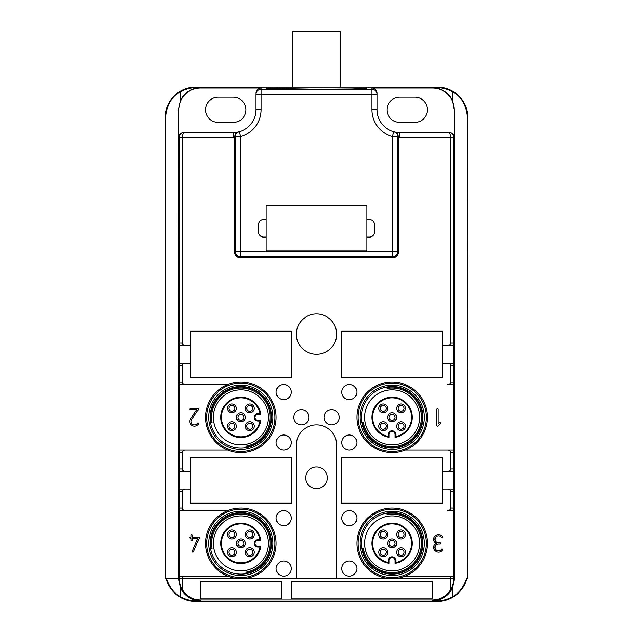 <?xml version="1.0" encoding="UTF-8"?>
<svg xmlns="http://www.w3.org/2000/svg" width="633" height="633" viewBox="0 0 633 633"><rect width="100%" height="100%" fill="white"/><g stroke="black" fill="none" stroke-linecap="round" stroke-linejoin="round"><path stroke-width="0.95" d="M447.895 132.479L448.765 132.479C451.772 132.74 453.442 134.425 453.782 137.527L453.782 342.967L450.751 342.967L450.751 137.527C450.498 134.307 449.549 132.629 447.895 132.479L399.684 132.479L399.684 137.527A27.725 27.725 0 0 1 398.236 137.488L398.236 252.535C397.935 255.597 396.258 257.275 393.196 257.576L239.804 257.576C236.742 257.275 235.065 255.597 234.764 252.535L234.764 136.752C235.405 133.626 236.663 131.996 238.554 131.87A22.685 22.685 0 0 1 238.506 131.878A22.685 22.685 0 0 1 233.316 132.479L185.105 132.479C183.451 132.629 182.502 134.315 182.249 137.527L182.249 342.967C182.526 344.581 183.499 345.42 185.192 345.491L190.462 345.491L190.462 331.122L291.291 331.122L291.291 377.505L190.462 377.505L190.462 363.136L185.192 363.136C183.499 363.2 182.526 364.038 182.249 365.652L182.249 382.039C182.526 383.653 183.499 384.5 185.192 384.563L227.777 384.563A35.29 35.29 0 0 1 276.17 417.329A35.29 35.29 0 0 1 227.777 450.103L185.192 450.103L227.777 450.103A35.29 35.29 0 0 1 227.777 384.563L179.044 384.563L179.218 382.039L182.249 382.039M266.082 205.084L266.082 219.453L263.565 219.453A5.04 5.04 0 0 0 258.525 224.493L258.525 232.05A5.04 5.04 0 0 0 263.565 237.098L266.082 237.098L266.082 251.467L366.918 251.467L366.918 237.098L369.435 237.098A5.04 5.04 0 0 0 374.475 232.05L374.475 224.493A5.04 5.04 0 0 0 369.435 219.453L366.918 219.453L366.918 205.084L266.082 205.084M398.236 137.488L398.236 136.752L397.571 136.586L392.531 136.586A27.725 27.725 0 0 1 371.959 109.794L371.959 89.221L261.041 89.221A5.04 5.04 180 0 0 256.001 94.262L256.001 109.794A22.685 22.685 0 0 1 239.171 131.711L238.506 131.878A22.685 22.685 0 0 1 233.316 132.479L185.105 132.479M448.765 132.479L399.684 132.479A22.685 22.685 0 0 1 394.446 131.87L393.829 131.711A22.685 22.685 0 0 1 376.999 109.794L376.999 93.027L376.999 94.262L261.041 94.262L261.041 109.794A27.725 27.725 0 0 1 240.469 136.586L240.469 256.911L392.531 256.911L393.196 257.576M453.782 342.967L453.869 345.491L442.538 345.491L442.538 331.122L341.709 331.122L341.709 377.505L442.538 377.505L442.538 363.136L453.869 363.136L453.869 345.491M450.751 342.967C450.474 344.581 449.501 345.42 447.808 345.491M453.782 382.039L450.751 382.039C450.474 383.653 449.501 384.5 447.808 384.563L453.869 384.563L453.869 363.136M450.751 382.039L450.751 365.652C450.474 364.038 449.501 363.2 447.808 363.136M453.869 384.563L447.808 384.563M405.223 384.563A35.29 35.29 0 0 0 356.83 417.329A35.29 35.29 0 0 0 405.223 450.103A35.29 35.29 0 0 0 405.223 384.563M453.869 471.53L453.956 450.103L405.223 450.103L447.808 450.103C449.501 450.166 450.474 451.005 450.751 452.627L450.751 469.006C450.474 470.62 449.501 471.466 447.808 471.53L442.538 471.53L442.538 457.161L341.709 457.161L341.709 503.544L442.538 503.544L442.538 489.174L453.869 489.174L453.869 471.53L447.808 471.53M453.782 508.077L450.751 508.077C450.474 509.7 449.501 510.538 447.808 510.602L453.869 510.602L453.869 489.174M450.751 508.077L450.751 491.699C450.474 490.077 449.501 489.238 447.808 489.174M453.869 510.602L447.808 510.602M405.223 510.602A35.29 35.29 0 0 0 356.83 543.375A35.29 35.29 0 0 0 405.223 576.141L447.808 576.141L405.223 576.141A35.29 35.29 0 0 0 405.223 510.602M453.869 576.141L447.808 576.141C449.501 576.204 450.474 577.051 450.751 578.665L453.782 578.665L453.869 576.141M256.001 93.027C256.302 89.965 257.979 88.288 261.041 87.987L200.542 87.987A21.807 21.807 0 0 0 178.735 109.794L178.435 578.665L179.218 578.665L179.131 576.141L227.777 576.141L185.192 576.141C183.499 576.204 182.526 577.051 182.249 578.665L240.872 578.665A35.29 35.29 0 0 1 227.777 510.602A35.29 35.29 0 0 1 276.17 543.375A35.29 35.29 0 0 1 240.872 578.665L296.331 578.665L296.331 445.062A20.169 20.169 0 0 1 316.5 424.893A20.169 20.169 0 0 1 336.669 445.062L336.669 578.665L450.751 578.665L166.598 578.665C169.422 587.258 174.012 593.232 180.373 596.587A29.632 29.632 0 0 0 195.502 600.733L195.502 601.35L437.498 601.35A30.249 30.249 0 0 0 466.79 578.665M179.044 576.141L179.044 510.602L227.777 510.602L185.192 510.602C183.499 510.538 182.526 509.7 182.249 508.077L182.249 491.699C182.526 490.077 183.499 489.238 185.192 489.174L190.462 489.174L190.462 503.544L291.291 503.544L291.291 457.161L190.462 457.161L190.462 471.53L179.131 471.53L179.218 469.006L182.249 469.006C182.526 470.62 183.499 471.466 185.192 471.53M185.192 489.174L179.131 489.174L179.044 510.602M182.249 469.006L182.249 452.627C182.526 451.005 183.499 450.166 185.192 450.103L179.044 450.103L179.218 469.006M185.192 363.136L179.131 363.136L179.218 382.039M178.735 109.794L178.735 137.527L179.218 137.527L179.131 345.491L185.192 345.491M399.684 132.479A22.685 22.685 0 0 1 394.446 131.87C396.361 132.02 397.627 133.65 398.236 136.752M336.669 334.145A20.169 20.169 0 0 1 316.5 354.314A20.169 20.169 0 0 1 296.331 334.145A20.169 20.169 0 0 1 316.5 313.976A20.169 20.169 0 0 1 336.669 334.145M341.709 518.166A7.564 7.564 0 0 0 349.274 525.722A7.564 7.564 0 0 0 356.83 518.166A7.564 7.564 0 0 0 349.274 510.602A7.564 7.564 0 0 0 341.709 518.166M341.709 568.576A7.564 7.564 0 0 0 349.274 576.141A7.564 7.564 0 0 0 356.83 568.576A7.564 7.564 0 0 0 349.274 561.02A7.564 7.564 0 0 0 341.709 568.576M341.709 392.128A7.564 7.564 0 0 0 349.274 399.684A7.564 7.564 0 0 0 356.83 392.128A7.564 7.564 0 0 0 349.274 384.563A7.564 7.564 0 0 0 341.709 392.128M341.709 442.538A7.564 7.564 0 0 0 349.274 450.103A7.564 7.564 0 0 0 356.83 442.538A7.564 7.564 0 0 0 349.274 434.974A7.564 7.564 0 0 0 341.709 442.538M291.291 518.166A7.564 7.564 0 0 1 283.726 525.722A7.564 7.564 0 0 1 276.17 518.166A7.564 7.564 0 0 1 283.726 510.602A7.564 7.564 0 0 1 291.291 518.166M291.291 568.576A7.564 7.564 0 0 1 283.726 576.141A7.564 7.564 0 0 1 276.17 568.576A7.564 7.564 0 0 1 283.726 561.02A7.564 7.564 0 0 1 291.291 568.576M291.291 392.128A7.564 7.564 0 0 1 283.726 399.684A7.564 7.564 0 0 1 276.17 392.128A7.564 7.564 0 0 1 283.726 384.563A7.564 7.564 0 0 1 291.291 392.128M291.291 442.538A7.564 7.564 0 0 1 283.726 450.103A7.564 7.564 0 0 1 276.17 442.538A7.564 7.564 0 0 1 283.726 434.974A7.564 7.564 0 0 1 291.291 442.538M308.936 417.329A7.564 7.564 0 0 1 301.371 424.893A7.564 7.564 0 0 1 293.815 417.329A7.564 7.564 0 0 1 301.371 409.773A7.564 7.564 0 0 1 308.936 417.329M324.064 417.329A7.564 7.564 0 0 0 331.629 424.893A7.564 7.564 0 0 0 339.185 417.329A7.564 7.564 0 0 0 331.629 409.773A7.564 7.564 0 0 0 324.064 417.329M449.224 132.479C452.286 132.78 453.964 134.457 454.265 137.527L454.265 109.794A21.807 21.807 0 0 0 432.458 87.987L371.959 87.987C375.021 88.288 376.698 89.965 376.999 93.027M437.498 87.726L432.458 87.726A22.068 22.068 0 0 1 452.627 100.829L452.627 91.872A29.632 29.632 0 0 0 437.498 87.726L437.498 87.109L195.502 87.109A30.249 30.249 0 0 0 165.253 117.358L165.253 578.665L178.435 578.665L180.373 587.63A22.068 22.068 0 0 0 200.542 600.733L195.502 600.733M200.542 87.987L195.502 87.726L195.502 87.109M366.918 87.109L366.918 88.343L352.154 88.96L316.5 89.221L266.082 88.343M401.195 377.505L401.195 376.999M401.195 331.629L401.195 331.122M383.052 377.505L383.052 376.999M383.052 331.629L383.052 331.122M453.956 450.103L453.956 384.563M401.195 503.544L401.195 503.037M401.195 457.667L401.195 457.161M383.052 503.544L383.052 503.037M383.052 457.667L383.052 457.161M453.956 576.141L453.956 510.602M179.131 489.174L179.131 471.53M249.948 503.544L249.948 503.037M249.948 457.667L249.948 457.161M231.805 503.544L231.805 503.037M231.805 457.667L231.805 457.161M179.044 450.103L179.044 384.563M179.131 363.136L179.131 345.491M249.948 377.505L249.948 376.999M249.948 331.629L249.948 331.122M231.805 377.505L231.805 376.999M231.805 331.629L231.805 331.122M234.764 137.488A27.725 27.725 0 0 1 233.316 137.527L179.218 137.527C179.558 134.425 181.228 132.74 184.235 132.479M183.776 132.479C180.714 132.78 179.036 134.457 178.735 137.527M233.316 97.189L218.187 97.189A12.605 12.605 0 0 0 205.583 109.794A12.605 12.605 0 0 0 218.187 122.398L233.316 122.398A12.605 12.605 0 0 0 245.921 109.794A12.605 12.605 0 0 0 233.316 97.189M200.542 87.726A22.068 22.068 0 0 0 180.373 100.829L180.373 91.872A29.632 29.632 0 0 1 195.502 87.726M178.435 109.794L180.373 100.829M165.609 578.665L165.609 117.358C166.803 104.856 171.733 96.366 180.373 91.872M467.391 117.358L467.747 578.665L467.391 117.358C466.197 104.856 461.267 96.366 452.627 91.872M467.747 117.358A30.249 30.249 0 0 0 437.498 87.109M454.265 109.794L452.627 100.829M387.079 109.794A12.605 12.605 0 0 0 399.684 122.398L414.813 122.398A12.605 12.605 0 0 0 427.417 109.794A12.605 12.605 0 0 0 414.813 97.189L399.684 97.189A12.605 12.605 0 0 0 387.079 109.794M438.004 409.14L438.004 423.999L439.729 422.274A0.633 0.633 0 0 1 440.623 422.274A0.633 0.633 0 0 1 440.623 423.168L437.814 425.969A0.633 0.633 0 0 1 436.738 425.526L436.738 409.14A0.633 0.633 0 0 1 437.371 408.507A0.633 0.633 0 0 1 438.004 409.14M440.022 544L438.447 544A3.466 3.466 0 0 0 435.409 549.143A3.466 3.466 0 0 0 441.375 549.317A0.633 0.633 0 0 1 442.245 549.12A0.633 0.633 0 0 1 442.443 549.99A4.724 4.724 0 0 1 435.037 550.742A4.724 4.724 0 0 1 436.082 543.375A4.724 4.724 0 0 1 435.037 536.001A4.724 4.724 0 0 1 442.443 536.76A0.633 0.633 0 0 1 442.245 537.623A0.633 0.633 0 0 1 441.375 537.425A3.466 3.466 0 0 0 435.409 537.599A3.466 3.466 0 0 0 438.447 542.742L440.022 542.742A0.633 0.633 0 0 1 440.647 543.375A0.633 0.633 0 0 1 440.022 544M305.66 477.828A10.84 10.84 0 0 0 316.5 488.668A10.84 10.84 0 0 0 327.34 477.828A10.84 10.84 0 0 0 316.5 466.988A10.84 10.84 0 0 0 305.66 477.828M198.651 537.069L192.353 537.069L192.353 535.178A0.633 0.633 0 0 0 191.72 534.553A0.633 0.633 0 0 0 191.087 535.178L191.087 537.069L190.462 537.069A0.633 0.633 0 0 0 189.829 537.702A0.633 0.633 0 0 0 190.462 538.327L191.087 538.327L191.087 540.218A0.633 0.633 0 0 0 191.72 540.851A0.633 0.633 0 0 0 192.353 540.218L192.353 538.327L197.718 538.327L192.4 551.327A0.633 0.633 0 0 0 192.741 552.15A0.633 0.633 0 0 0 193.563 551.802L199.237 537.939A0.633 0.633 0 0 0 198.651 537.069M190.462 409.773L196.823 409.773L190.66 418.753A4.724 4.724 0 0 0 191.957 425.376A4.724 4.724 0 0 0 198.556 423.944A0.633 0.633 0 0 0 198.358 423.081A0.633 0.633 0 0 0 197.488 423.279A3.466 3.466 0 0 1 192.654 424.324A3.466 3.466 0 0 1 191.696 419.465L198.54 409.496A0.633 0.633 0 0 0 198.026 408.507L190.462 408.507A0.633 0.633 0 0 0 189.829 409.14A0.633 0.633 0 0 0 190.462 409.773M467.391 578.665L466.402 578.665C463.578 587.258 458.988 593.232 452.627 596.587A29.632 29.632 0 0 1 437.498 600.733L437.498 601.35M454.565 109.794L454.565 578.665L452.627 587.63L452.627 596.587M453.782 578.665L450.751 578.665L450.751 589.442C452.595 586.649 453.608 583.056 453.782 578.665M182.249 589.442C180.405 586.649 179.392 583.056 179.218 578.665L182.249 578.665L182.249 589.442A21.237 21.237 0 0 0 200.542 599.894L432.458 599.894A21.237 21.237 0 0 0 450.751 589.442M432.458 599.894L432.458 600.733A22.068 22.068 0 0 0 452.627 587.63M432.458 581.181L291.291 581.181L291.291 598.826L432.458 598.826L432.458 581.181M281.21 581.181L200.542 581.181L200.542 598.826L281.21 598.826L281.21 581.181M432.458 600.733L437.498 600.733M166.21 578.665A30.249 30.249 0 0 0 195.502 601.35M180.373 596.587L180.373 587.63M292.85 87.109L292.85 31.65L340.15 31.65L340.15 87.109M259.285 414.306L260.812 414.306A20.169 20.169 0 0 0 221.526 411.656A20.169 20.169 0 0 0 235.199 436.683A20.169 20.169 0 0 0 260.812 420.359L259.285 420.359M258.019 414.306L260.812 414.306L260.013 413.634L258.019 413.634A3.703 3.703 -73.9 0 0 254.316 417.329A3.703 3.703 -73.9 0 0 258.019 421.032L260.013 421.032L260.812 420.359L258.019 420.359A3.023 3.023 0 0 1 254.996 417.329A3.023 3.023 0 0 1 258.019 414.306L258.019 413.634M260.013 421.032A19.488 19.488 0 0 1 235.389 436.034A19.488 19.488 0 0 1 222.175 411.846A19.488 19.488 0 0 1 260.013 413.634M239.614 421.633A4.478 4.478 0 0 0 245.177 418.595A4.478 4.478 0 0 0 242.138 413.033A4.478 4.478 0 0 0 236.576 416.071A4.478 4.478 0 0 0 239.614 421.633M245.493 424.98A4.478 4.478 0 0 0 248.524 430.543A4.478 4.478 0 0 0 254.086 427.504A4.478 4.478 0 0 0 251.048 421.942A4.478 4.478 0 0 0 245.493 424.98M233.229 421.942A4.478 4.478 0 0 0 227.666 424.98A4.478 4.478 0 0 0 230.705 430.543A4.478 4.478 0 0 0 236.259 427.504A4.478 4.478 0 0 0 233.229 421.942M248.524 412.716A4.478 4.478 0 0 0 254.086 409.678A4.478 4.478 0 0 0 251.048 404.123A4.478 4.478 0 0 0 245.493 407.161A4.478 4.478 0 0 0 248.524 412.716M236.259 409.678A4.478 4.478 0 0 0 233.229 404.123A4.478 4.478 0 0 0 227.666 407.161A4.478 4.478 0 0 0 230.705 412.716A4.478 4.478 0 0 0 236.259 409.678M240.026 420.233A3.023 3.023 0 0 0 243.776 418.184A3.023 3.023 0 0 0 241.727 414.433A3.023 3.023 0 0 0 237.976 416.482A3.023 3.023 0 0 0 240.026 420.233M246.886 425.392A3.023 3.023 0 0 0 248.935 429.15A3.023 3.023 0 0 0 252.694 427.093A3.023 3.023 0 0 0 250.636 423.342A3.023 3.023 0 0 0 246.886 425.392M232.817 423.342A3.023 3.023 0 0 0 229.059 425.392A3.023 3.023 0 0 0 231.108 429.15A3.023 3.023 0 0 0 234.867 427.093A3.023 3.023 0 0 0 232.817 423.342M248.935 411.323A3.023 3.023 0 0 0 252.694 409.274A3.023 3.023 0 0 0 250.636 405.516A3.023 3.023 0 0 0 246.886 407.565A3.023 3.023 0 0 0 248.935 411.323M234.867 409.274A3.023 3.023 0 0 0 232.817 405.516A3.023 3.023 0 0 0 229.059 407.565A3.023 3.023 0 0 0 231.108 411.323A3.023 3.023 0 0 0 234.867 409.274M211.09 422.583L212.079 422.409A29.245 29.245 0 0 1 254.893 391.669A29.245 29.245 0 0 1 245.952 446.13L246.126 447.12A30.249 30.249 0 0 0 255.376 390.783A30.249 30.249 0 0 0 211.09 422.583M254.047 393.22A27.48 27.48 0 0 0 216.763 404.163A27.48 27.48 0 0 0 227.706 441.446A27.48 27.48 0 0 0 264.99 430.503A27.48 27.48 0 0 0 254.047 393.22M226.131 444.319A30.756 30.756 0 0 1 213.891 402.588A30.756 30.756 0 0 1 255.621 390.339A30.756 30.756 0 0 1 267.862 432.078A30.756 30.756 0 0 1 226.131 444.319M225.475 445.529A32.133 32.133 0 0 1 212.68 401.931A32.133 32.133 0 0 1 256.278 389.137A32.133 32.133 0 0 1 269.072 432.735A32.133 32.133 0 0 1 225.475 445.529M257.251 387.356A34.158 34.158 0 0 1 270.853 433.708A34.158 34.158 0 0 1 224.501 447.309A34.158 34.158 0 0 1 210.9 400.958A34.158 34.158 0 0 1 257.251 387.356M259.285 540.345L260.812 540.345A20.169 20.169 0 0 0 221.526 537.694A20.169 20.169 0 0 0 235.199 562.721A20.169 20.169 0 0 0 260.812 546.398L259.285 546.398M258.019 540.345L260.812 540.345L260.013 539.672L258.019 539.672A3.703 3.703 -73.9 0 0 254.316 543.375A3.703 3.703 -73.9 0 0 258.019 547.07L260.013 547.07L260.812 546.398L258.019 546.398A3.023 3.023 0 0 1 254.996 543.375A3.023 3.023 0 0 1 258.019 540.345L258.019 539.672M260.013 547.07A19.488 19.488 0 0 1 235.389 562.072A19.488 19.488 0 0 1 222.175 537.884A19.488 19.488 0 0 1 260.013 539.672M239.614 547.672A4.478 4.478 0 0 0 245.177 544.633A4.478 4.478 0 0 0 242.138 539.071A4.478 4.478 0 0 0 236.576 542.109A4.478 4.478 0 0 0 239.614 547.672M245.493 551.026A4.478 4.478 0 0 0 248.524 556.581A4.478 4.478 0 0 0 254.086 553.543A4.478 4.478 0 0 0 251.048 547.988A4.478 4.478 0 0 0 245.493 551.026M233.229 547.988A4.478 4.478 0 0 0 227.666 551.026A4.478 4.478 0 0 0 230.705 556.581A4.478 4.478 0 0 0 236.259 553.543A4.478 4.478 0 0 0 233.229 547.988M248.524 538.762A4.478 4.478 0 0 0 254.086 535.724A4.478 4.478 0 0 0 251.048 530.161A4.478 4.478 0 0 0 245.493 533.2A4.478 4.478 0 0 0 248.524 538.762M236.259 535.724A4.478 4.478 0 0 0 233.229 530.161A4.478 4.478 0 0 0 227.666 533.2A4.478 4.478 0 0 0 230.705 538.762A4.478 4.478 0 0 0 236.259 535.724M240.026 546.271A3.023 3.023 0 0 0 243.776 544.222A3.023 3.023 0 0 0 241.727 540.471A3.023 3.023 0 0 0 237.976 542.521A3.023 3.023 0 0 0 240.026 546.271M246.886 551.43A3.023 3.023 0 0 0 248.935 555.188A3.023 3.023 0 0 0 252.694 553.139A3.023 3.023 0 0 0 250.636 549.381A3.023 3.023 0 0 0 246.886 551.43M232.817 549.381A3.023 3.023 0 0 0 229.059 551.43A3.023 3.023 0 0 0 231.108 555.188A3.023 3.023 0 0 0 234.867 553.139A3.023 3.023 0 0 0 232.817 549.381M248.935 537.362A3.023 3.023 0 0 0 252.694 535.312A3.023 3.023 0 0 0 250.636 531.554A3.023 3.023 0 0 0 246.886 533.611A3.023 3.023 0 0 0 248.935 537.362M234.867 535.312A3.023 3.023 0 0 0 232.817 531.554A3.023 3.023 0 0 0 229.059 533.611A3.023 3.023 0 0 0 231.108 537.362A3.023 3.023 0 0 0 234.867 535.312M211.09 548.621L212.079 548.447A29.245 29.245 0 0 1 254.893 517.707A29.245 29.245 0 0 1 245.952 572.169L246.126 573.158A30.249 30.249 0 0 0 255.376 516.829A30.249 30.249 0 0 0 211.09 548.621M254.047 519.258A27.48 27.48 0 0 0 216.763 530.201A27.48 27.48 0 0 0 227.706 567.485A27.48 27.48 0 0 0 264.99 556.542A27.48 27.48 0 0 0 254.047 519.258M226.131 570.357A30.756 30.756 0 0 1 213.891 528.626A30.756 30.756 0 0 1 255.621 516.386A30.756 30.756 0 0 1 267.862 558.116A30.756 30.756 0 0 1 226.131 570.357M225.475 571.567A32.133 32.133 0 0 1 212.68 527.969A32.133 32.133 0 0 1 256.278 515.175A32.133 32.133 0 0 1 269.072 558.773A32.133 32.133 0 0 1 225.475 571.567M257.251 513.395A34.158 34.158 0 0 1 270.853 559.746A34.158 34.158 0 0 1 224.501 573.348A34.158 34.158 0 0 1 210.9 526.996A34.158 34.158 0 0 1 257.251 513.395M395.15 561.78L395.15 563.307A20.169 20.169 0 0 0 397.801 524.021A20.169 20.169 0 0 0 372.774 537.694A20.169 20.169 0 0 0 389.097 563.307L389.097 561.78M395.15 560.514L395.15 563.307L395.823 562.508L395.823 560.514A3.703 3.703 16.1 0 0 392.128 556.811A3.703 3.703 16.1 0 0 388.425 560.514L388.425 562.508L389.097 563.307L389.097 560.514A3.023 3.023 0 0 1 392.128 557.491A3.023 3.023 0 0 1 395.15 560.514L395.823 560.514M388.425 562.508A19.488 19.488 0 0 1 373.423 537.884A19.488 19.488 0 0 1 397.611 524.67A19.488 19.488 0 0 1 395.823 562.508M387.823 542.109A4.478 4.478 0 0 0 390.862 547.672A4.478 4.478 0 0 0 396.424 544.633A4.478 4.478 0 0 0 393.386 539.071A4.478 4.478 0 0 0 387.823 542.109M384.476 547.988A4.478 4.478 0 0 0 378.914 551.026A4.478 4.478 0 0 0 381.952 556.581A4.478 4.478 0 0 0 387.507 553.543A4.478 4.478 0 0 0 384.476 547.988M387.507 535.724A4.478 4.478 0 0 0 384.476 530.161A4.478 4.478 0 0 0 378.914 533.2A4.478 4.478 0 0 0 381.952 538.762A4.478 4.478 0 0 0 387.507 535.724M396.741 551.026A4.478 4.478 0 0 0 399.771 556.581A4.478 4.478 0 0 0 405.334 553.543A4.478 4.478 0 0 0 402.295 547.988A4.478 4.478 0 0 0 396.741 551.026M399.771 538.762A4.478 4.478 0 0 0 405.334 535.724A4.478 4.478 0 0 0 402.295 530.161A4.478 4.478 0 0 0 396.741 533.2A4.478 4.478 0 0 0 399.771 538.762M389.224 542.521A3.023 3.023 0 0 0 391.273 546.271A3.023 3.023 0 0 0 395.024 544.222A3.023 3.023 0 0 0 392.974 540.471A3.023 3.023 0 0 0 389.224 542.521M384.065 549.381A3.023 3.023 0 0 0 380.306 551.43A3.023 3.023 0 0 0 382.364 555.188A3.023 3.023 0 0 0 386.114 553.139A3.023 3.023 0 0 0 384.065 549.381M386.114 535.312A3.023 3.023 0 0 0 384.065 531.554A3.023 3.023 0 0 0 380.306 533.611A3.023 3.023 0 0 0 382.364 537.362A3.023 3.023 0 0 0 386.114 535.312M398.133 551.43A3.023 3.023 0 0 0 400.183 555.188A3.023 3.023 0 0 0 403.941 553.139A3.023 3.023 0 0 0 401.892 549.381A3.023 3.023 0 0 0 398.133 551.43M400.183 537.362A3.023 3.023 0 0 0 403.941 535.312A3.023 3.023 0 0 0 401.892 531.554A3.023 3.023 0 0 0 398.133 533.611A3.023 3.023 0 0 0 400.183 537.362M386.874 513.585L387.048 514.574A29.245 29.245 0 0 1 417.788 557.388A29.245 29.245 0 0 1 363.326 548.447L362.337 548.621A30.249 30.249 0 0 0 418.674 557.871A30.249 30.249 0 0 0 386.874 513.585M416.237 556.542A27.48 27.48 0 0 0 405.294 519.258A27.48 27.48 0 0 0 368.01 530.201A27.48 27.48 0 0 0 378.953 567.485A27.48 27.48 0 0 0 416.237 556.542M365.138 528.626A30.756 30.756 0 0 1 406.869 516.386A30.756 30.756 0 0 1 419.109 558.116A30.756 30.756 0 0 1 377.379 570.357A30.756 30.756 0 0 1 365.138 528.626M363.928 527.969A32.133 32.133 0 0 1 407.525 515.175A32.133 32.133 0 0 1 420.32 558.773A32.133 32.133 0 0 1 376.722 571.567A32.133 32.133 0 0 1 363.928 527.969M422.1 559.746A34.158 34.158 0 0 1 375.749 573.348A34.158 34.158 0 0 1 362.147 526.996A34.158 34.158 0 0 1 408.499 513.395A34.158 34.158 0 0 1 422.1 559.746M395.15 435.741L395.15 437.268A20.169 20.169 0 0 0 397.801 397.983A20.169 20.169 0 0 0 372.774 411.656A20.169 20.169 0 0 0 389.097 437.268L389.097 435.741M395.15 434.475L395.15 437.268L395.823 436.469L395.823 434.475A3.703 3.703 16.1 0 0 392.128 430.772A3.703 3.703 16.1 0 0 388.425 434.475L388.425 436.469L389.097 437.268L389.097 434.475A3.023 3.023 0 0 1 392.128 431.445A3.023 3.023 0 0 1 395.15 434.475L395.823 434.475M388.425 436.469A19.488 19.488 0 0 1 373.423 411.846A19.488 19.488 0 0 1 397.611 398.632A19.488 19.488 0 0 1 395.823 436.469M387.823 416.071A4.478 4.478 0 0 0 390.862 421.633A4.478 4.478 0 0 0 396.424 418.595A4.478 4.478 0 0 0 393.386 413.033A4.478 4.478 0 0 0 387.823 416.071M384.476 421.942A4.478 4.478 0 0 0 378.914 424.98A4.478 4.478 0 0 0 381.952 430.543A4.478 4.478 0 0 0 387.507 427.504A4.478 4.478 0 0 0 384.476 421.942M387.507 409.678A4.478 4.478 0 0 0 384.476 404.123A4.478 4.478 0 0 0 378.914 407.161A4.478 4.478 0 0 0 381.952 412.716A4.478 4.478 0 0 0 387.507 409.678M396.741 424.98A4.478 4.478 0 0 0 399.771 430.543A4.478 4.478 0 0 0 405.334 427.504A4.478 4.478 0 0 0 402.295 421.942A4.478 4.478 0 0 0 396.741 424.98M399.771 412.716A4.478 4.478 0 0 0 405.334 409.678A4.478 4.478 0 0 0 402.295 404.123A4.478 4.478 0 0 0 396.741 407.161A4.478 4.478 0 0 0 399.771 412.716M389.224 416.482A3.023 3.023 0 0 0 391.273 420.233A3.023 3.023 0 0 0 395.024 418.184A3.023 3.023 0 0 0 392.974 414.433A3.023 3.023 0 0 0 389.224 416.482M384.065 423.342A3.023 3.023 0 0 0 380.306 425.392A3.023 3.023 0 0 0 382.364 429.15A3.023 3.023 0 0 0 386.114 427.093A3.023 3.023 0 0 0 384.065 423.342M386.114 409.274A3.023 3.023 0 0 0 384.065 405.516A3.023 3.023 0 0 0 380.306 407.565A3.023 3.023 0 0 0 382.364 411.323A3.023 3.023 0 0 0 386.114 409.274M398.133 425.392A3.023 3.023 0 0 0 400.183 429.15A3.023 3.023 0 0 0 403.941 427.093A3.023 3.023 0 0 0 401.892 423.342A3.023 3.023 0 0 0 398.133 425.392M400.183 411.323A3.023 3.023 0 0 0 403.941 409.274A3.023 3.023 0 0 0 401.892 405.516A3.023 3.023 0 0 0 398.133 407.565A3.023 3.023 0 0 0 400.183 411.323M386.874 387.538L387.048 388.535A29.245 29.245 0 0 1 417.788 431.35A29.245 29.245 0 0 1 363.326 422.409L362.337 422.583A30.249 30.249 0 0 0 418.674 431.833A30.249 30.249 0 0 0 386.874 387.538M416.237 430.503A27.48 27.48 0 0 0 405.294 393.22A27.48 27.48 0 0 0 368.01 404.163A27.48 27.48 0 0 0 378.953 441.446A27.48 27.48 0 0 0 416.237 430.503M365.138 402.588A30.756 30.756 0 0 1 406.869 390.339A30.756 30.756 0 0 1 419.109 432.078A30.756 30.756 0 0 1 377.379 444.319A30.756 30.756 0 0 1 365.138 402.588M363.928 401.931A32.133 32.133 0 0 1 407.525 389.137A32.133 32.133 0 0 1 420.32 432.735A32.133 32.133 0 0 1 376.722 445.529A32.133 32.133 0 0 1 363.928 401.931M422.1 433.708A34.158 34.158 0 0 1 375.749 447.309A34.158 34.158 0 0 1 362.147 400.958A34.158 34.158 0 0 1 408.499 387.356A34.158 34.158 0 0 1 422.1 433.708M291.291 331.629L190.462 331.629L190.462 376.999L291.291 376.999L291.291 331.629M366.918 205.583L266.082 205.583L266.082 250.961L366.918 250.961L366.918 205.583M442.538 331.629L341.709 331.629L341.709 376.999L442.538 376.999L442.538 331.629M442.538 457.667L341.709 457.667L341.709 503.037L442.538 503.037L442.538 457.667M291.291 457.667L190.462 457.667L190.462 503.037L291.291 503.037L291.291 457.667M398.236 252.535L397.571 251.871L397.571 136.586A5.04 5.04 -75 0 0 393.829 131.711L392.531 136.586L392.531 256.911C395.593 256.61 397.271 254.933 397.571 251.871L235.429 251.871L235.429 136.586L240.469 136.586L239.171 131.711A5.04 5.04 -105 0 0 235.429 136.586L234.764 136.752M239.804 257.576L240.469 256.911C237.407 256.61 235.729 254.933 235.429 251.871L234.764 252.535M256.001 109.794L261.041 109.794M256.001 94.262L261.041 94.262L261.041 87.987M371.959 109.794L376.999 109.794M454.265 137.527L399.684 137.527M453.782 365.652L450.751 365.652M453.782 452.627L450.751 452.627M453.782 469.006L450.751 469.006M453.782 491.699L450.751 491.699M179.218 508.077L182.249 508.077M179.218 491.699L182.249 491.699M179.218 452.627L182.249 452.627M179.218 365.652L182.249 365.652M179.218 342.967L182.249 342.967M233.316 137.527L233.316 132.479M376.999 94.262A5.04 5.04 0 0 0 371.959 89.221L371.959 87.987M200.542 599.894L200.542 600.733M258.019 421.032L258.019 420.359M258.019 547.07L258.019 546.398M388.425 560.514L389.097 560.514M388.425 434.475L389.097 434.475M266.082 87.109L266.082 89.221"/></g></svg>
